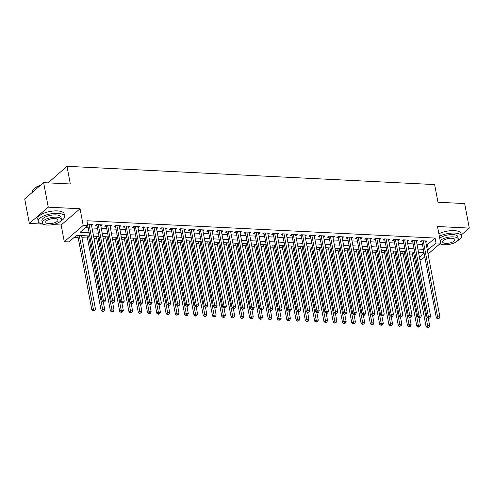 <?xml version="1.0" encoding="UTF-8"?>
<svg xmlns="http://www.w3.org/2000/svg" width="494" height="494" viewBox="0 0 494 494"><rect width="100%" height="100%" fill="white"/><g stroke="black" fill="none" stroke-linecap="round" stroke-linejoin="round"><path stroke-width="0.74" d="M89.754 235.984L76.601 235.329L68.925 241.924L64.288 241.69L83.208 225.431L87.852 225.665L80.176 232.254L89.13 232.699M52.784 224.597L61.133 225.011L64.288 241.69M61.133 225.011L80.053 208.752L48.258 207.171L43.62 182.644L24.7 198.903L29.337 223.43L42.756 224.097M48.109 182.866L66.974 166.311L434.634 184.577L437.974 202.237L464.663 203.559L469.3 228.092L437.499 226.511L440.654 243.19L428.045 254.027M449.688 244.314L450.67 244.098M424.784 256.824L421.734 259.449L419.857 259.356M74.273 237.33L78.151 237.521M81.973 237.713L87.438 237.978M93.977 238.306L96.725 238.441M103.258 238.769L106.006 238.905M112.546 239.226L115.293 239.368M121.827 239.689L124.574 239.825M131.114 240.152L133.862 240.288M140.395 240.615L143.143 240.751M149.682 241.072L152.43 241.208M158.969 241.535L161.711 241.671M168.25 241.998L170.998 242.134M177.537 242.455L180.279 242.591M186.818 242.918L189.566 243.054M196.106 243.381L198.847 243.517M205.387 243.838L208.135 243.98M214.674 244.302L217.416 244.437M223.955 244.765L226.703 244.901M233.242 245.228L235.984 245.364M242.523 245.685L245.271 245.821M251.81 246.148L254.558 246.284M261.091 246.611L263.839 246.747M270.379 247.068L273.126 247.204M279.66 247.531L282.407 247.667M288.947 247.994L291.695 248.13M298.228 248.451L300.976 248.587M307.515 248.914L310.263 249.05M316.802 249.377L319.544 249.513M326.083 249.834L328.831 249.976M335.37 250.297L338.112 250.433M344.651 250.761L347.399 250.896M353.939 251.224L356.68 251.36M363.22 251.681L365.968 251.817M372.507 252.144L375.249 252.28M381.788 252.607L384.536 252.743M391.075 253.064L393.823 253.2M400.356 253.527L403.104 253.663M409.643 253.99L412.391 254.126M48.258 207.171L29.337 223.43M461.328 234.94L469.3 228.092M91.563 225.517L92.965 224.424L87.568 224.159M100.844 225.98L102.246 224.887L96.676 224.609L95.398 225.709L97.022 225.789M110.131 226.443L111.533 225.35L105.963 225.073L104.685 226.172L106.309 226.252M119.412 226.9L120.814 225.814L115.244 225.536L113.966 226.635L115.59 226.715M128.699 227.364L130.101 226.271L124.531 225.993L123.253 227.092L124.877 227.172M137.98 227.827L139.382 226.734L133.812 226.456L132.534 227.555L134.158 227.635M147.268 228.29L148.669 227.197L143.099 226.919L141.821 228.018L143.445 228.098M156.549 228.747L157.95 227.654L152.38 227.382L151.102 228.475L152.726 228.555M165.836 229.21L167.238 228.117L161.668 227.839L160.389 228.938L162.013 229.018M175.117 229.673L176.525 228.58L170.949 228.302L169.67 229.401L171.294 229.482M184.404 230.13L185.806 229.037L180.236 228.765L178.958 229.858L180.582 229.945M193.685 230.593L195.093 229.5L189.517 229.222L188.239 230.321L189.869 230.402M202.972 231.056L204.374 229.963L198.804 229.685L197.526 230.784L199.15 230.865M212.253 231.513L213.661 230.426L208.091 230.148L206.807 231.248L208.437 231.328M221.54 231.976L222.942 230.883L217.372 230.605L216.094 231.705L217.718 231.785M230.822 232.439L232.229 231.346L226.66 231.069L225.381 232.168L227.005 232.248M240.109 232.896L241.51 231.81L235.941 231.532L234.662 232.631L236.286 232.711M249.396 233.359L250.798 232.266L245.228 231.989L243.95 233.088L245.574 233.168M258.677 233.823L260.079 232.73L254.509 232.452L253.231 233.551L254.855 233.631M267.964 234.286L269.366 233.193L263.796 232.915L262.518 234.014L264.142 234.094M277.245 234.743L278.647 233.65L273.077 233.378L271.799 234.471L273.423 234.557M286.532 235.206L287.934 234.113L282.364 233.835L281.086 234.934L282.71 235.014M295.813 235.669L297.215 234.576L291.645 234.298L290.367 235.397L291.991 235.477M305.101 236.126L306.502 235.033L300.932 234.761L299.654 235.86L301.278 235.941M314.382 236.589L315.79 235.496L310.213 235.218L308.935 236.317L310.559 236.398M323.669 237.052L325.071 235.959L319.501 235.681L318.222 236.78L319.846 236.861M332.95 237.509L334.358 236.422L328.782 236.144L327.503 237.244L329.134 237.324M342.237 237.972L343.639 236.879L338.069 236.601L336.791 237.7L338.415 237.781M351.518 238.435L352.926 237.342L347.356 237.064L346.072 238.164L347.702 238.244M360.805 238.898L362.207 237.805L356.637 237.528L355.359 238.627L356.983 238.707M370.086 239.355L371.494 238.262L365.924 237.991L364.646 239.084L366.27 239.17M379.373 239.818L380.775 238.726L375.205 238.448L373.927 239.547L375.551 239.627M388.661 240.282L390.062 239.189L384.493 238.911L383.214 240.01L384.838 240.09M397.942 240.739L399.343 239.646L393.774 239.374L392.495 240.473L394.119 240.553M407.229 241.202L408.631 240.109L403.061 239.831L401.783 240.93L403.407 241.01M416.51 241.665L417.912 240.572L412.342 240.294L411.064 241.393L412.688 241.473M426.26 244.586L427.415 244.647L435.084 238.052L86.919 220.756L87.852 225.665M85.524 227.66L88.204 227.796M92.026 227.981L97.491 228.253M101.307 228.444L106.772 228.716M110.594 228.907L116.059 229.179M119.875 229.364L125.34 229.636M129.162 229.827L134.627 230.099M138.45 230.29L143.908 230.562M147.731 230.747L153.196 231.019M157.018 231.211L162.477 231.482M166.299 231.674L171.764 231.945M175.586 232.137L181.045 232.408M184.867 232.594L190.332 232.865M194.154 233.057L199.613 233.329M203.435 233.52L208.9 233.792M212.723 233.977L218.187 234.249M222.004 234.44L227.468 234.712M231.291 234.903L236.756 235.175M240.572 235.36L246.037 235.632M249.859 235.823L255.324 236.095M259.14 236.286L264.605 236.558M268.427 236.75L273.892 237.015M277.714 237.206L283.173 237.478M286.995 237.67L292.46 237.941M296.283 238.133L301.741 238.404M305.564 238.59L311.029 238.861M314.851 239.053L320.31 239.324M324.132 239.516L329.597 239.788M333.419 239.973L338.878 240.245M342.7 240.436L348.165 240.708M351.987 240.899L357.452 241.171M361.268 241.362L366.733 241.628M370.556 241.819L376.02 242.091M379.837 242.282L385.301 242.554M389.124 242.745L394.589 243.017M398.405 243.202L403.87 243.474M407.692 243.666L413.157 243.937M416.979 244.129L422.438 244.4M425.797 242.122L427.199 241.035L421.629 240.757L420.351 241.856L421.975 241.937M80.053 208.752L83.208 225.431M435.084 238.052L436.011 242.962L440.654 243.19M43.62 182.644L70.315 183.972L66.974 166.311M423.988 252.588L418.523 252.317M414.701 252.125L409.242 251.854M405.42 251.668L399.955 251.397M396.132 251.205L390.674 250.933M386.851 250.742L381.387 250.47M377.564 250.285L372.099 250.013M368.283 249.822L362.818 249.55M358.996 249.359L353.531 249.087M349.715 248.896L344.25 248.624M340.428 248.439L334.963 248.167M331.147 247.976L325.682 247.704M321.86 247.513L316.395 247.241M312.572 247.056L307.114 246.784M303.291 246.592L297.826 246.321M294.004 246.129L288.545 245.858M284.723 245.672L279.258 245.401M275.436 245.209L269.977 244.938M266.155 244.746L260.69 244.474M256.868 244.283L251.409 244.017M247.587 243.826L242.122 243.554M238.299 243.363L232.841 243.091M229.018 242.9L223.554 242.628M219.731 242.443L214.266 242.171M210.45 241.98L204.985 241.708M201.163 241.517L195.698 241.245M191.882 241.06L186.417 240.788M182.595 240.597L177.13 240.325M173.308 240.133L167.849 239.862M164.027 239.676L158.562 239.405M154.739 239.213L149.281 238.942M145.458 238.75L139.993 238.479M136.171 238.287L130.712 238.015M126.89 237.83L121.425 237.558M117.603 237.367L112.144 237.095M108.322 236.904L102.857 236.632M99.035 236.447L93.576 236.175M419.443 257.195L424.099 253.194M427.187 249.495L428.341 249.55L436.011 242.962M92.952 232.89L98.417 233.162M102.239 233.347L107.698 233.619M111.52 233.81L116.985 234.082M120.808 234.273L126.266 234.545M130.089 234.736L135.554 235.002M139.376 235.193L144.835 235.465M148.657 235.657L154.122 235.928M157.944 236.12L163.403 236.391M167.225 236.577L172.69 236.848M176.512 237.04L181.977 237.311M185.793 237.503L191.258 237.775M195.081 237.96L200.545 238.232M204.362 238.423L209.827 238.695M213.649 238.886L219.114 239.158M222.93 239.349L228.395 239.615M232.217 239.806L237.682 240.078M241.504 240.269L246.963 240.541M250.785 240.732L256.25 241.004M260.072 241.189L265.531 241.461M269.353 241.652L274.818 241.924M278.641 242.116L284.099 242.387M287.922 242.573L293.387 242.844M297.209 243.036L302.668 243.307M306.49 243.499L311.955 243.77M315.777 243.956L321.236 244.227M325.058 244.419L330.523 244.691M334.345 244.882L339.81 245.154M343.626 245.345L349.091 245.617M352.914 245.802L358.378 246.074M362.195 246.265L367.66 246.537M371.482 246.728L376.947 247M380.769 247.185L386.228 247.457M390.05 247.648L395.515 247.92M399.337 248.112L404.796 248.383M408.618 248.568L414.083 248.84M417.905 249.032L423.364 249.303M427.415 244.647L428.341 249.55M425.698 240.955L425.921 242.128M416.411 240.498L416.633 241.671M407.13 240.035L407.352 241.208M397.843 239.571L398.065 240.745M388.562 239.115L388.784 240.288M379.275 238.651L379.497 239.825M369.994 238.188L370.216 239.362M360.706 237.731L360.929 238.905M351.425 237.268L351.648 238.441M342.138 236.805L342.361 237.978M332.857 236.342L333.079 237.515M323.57 235.885L323.792 237.058M314.289 235.422L314.505 236.595M305.002 234.959L305.224 236.132M295.721 234.502L295.937 235.675M286.434 234.039L286.656 235.212M277.146 233.576L277.369 234.749M267.865 233.119L268.088 234.292M258.578 232.655L258.8 233.829M249.297 232.192L249.519 233.366M240.01 231.735L240.232 232.902M230.729 231.272L230.951 232.446M221.442 230.809L221.664 231.982M212.161 230.346L212.383 231.519M202.873 229.889L203.096 231.062M193.592 229.426L193.815 230.599M184.305 228.963L184.528 230.136M175.024 228.506L175.24 229.679M165.737 228.043L165.959 229.216M156.456 227.58L156.672 228.753M147.169 227.123L147.391 228.296M137.882 226.66L138.104 227.833M128.601 226.196L128.823 227.37M119.313 225.733L119.536 226.907M110.032 225.276L110.255 226.45M100.745 224.813L100.967 225.986M91.464 224.35L91.686 225.523M422.247 240.788L421.827 241.152L436.326 317.877L437.604 316.778L423.253 240.837M438.153 318.414L437.647 318.858L439.086 318.463L438.153 318.414L437.604 316.778L439.926 316.895L425.575 240.949M421.827 241.152A1.074 0.84 49.3 0 0 421.691 240.782L421.678 240.757M436.326 317.877L437.647 318.858M439.086 318.463L439.926 316.895M411.984 251.989L426.094 326.664L427.372 325.565L429.694 325.682L428.31 318.358M413.484 252.07L427.928 327.207L427.415 327.646L428.854 327.25L427.928 327.207M429.694 325.682L428.854 327.25M427.415 327.646L426.094 326.664M457.697 240.646A13.449 5.014 169.3 0 0 461.544 236.064A13.449 5.014 169.3 0 0 454.721 233.069A13.449 5.014 169.3 0 0 439.345 236.274M461.544 236.064L461.081 233.613A13.449 5.014 169.3 0 0 454.258 230.618A13.449 5.014 169.3 0 0 438.882 233.823M439.74 238.355A9.682 3.612 -10.7 0 1 452.93 234.607A9.682 3.612 -10.7 0 1 457.839 236.768L458.265 239.022A9.682 3.612 169.3 0 0 453.356 236.867A9.682 3.612 169.3 0 0 440.166 240.615M440.037 243.721A9.682 3.612 169.3 0 0 444.149 244.777A9.682 3.612 169.3 0 0 453.893 243.073A9.682 3.612 169.3 0 0 458.265 239.022M451.72 238.269A6.243 2.328 169.3 0 0 445.44 239.368A6.243 2.328 169.3 0 0 442.618 241.98A6.243 2.328 169.3 0 0 445.786 243.369A6.243 2.328 169.3 0 0 452.066 242.276A6.243 2.328 169.3 0 0 454.888 239.664A6.243 2.328 169.3 0 0 451.72 238.269M439.882 243.851A13.449 5.014 169.3 0 0 440.358 243.919M60.793 220.923A13.449 5.014 169.3 0 0 64.64 216.347A13.449 5.014 169.3 0 0 57.817 213.352A13.449 5.014 169.3 0 0 44.287 215.711A13.449 5.014 169.3 0 0 38.205 221.343A13.449 5.014 169.3 0 0 43.453 224.202M64.64 216.347L64.177 213.896A13.449 5.014 169.3 0 0 57.353 210.901A13.449 5.014 169.3 0 0 43.824 213.26A13.449 5.014 169.3 0 0 37.742 218.891L38.205 221.343M42.33 222.899L41.904 220.645A9.682 3.612 -10.7 0 1 46.282 216.588A9.682 3.612 -10.7 0 1 56.026 214.89A9.682 3.612 -10.7 0 1 60.935 217.045L61.361 219.305A9.682 3.612 169.3 0 0 56.452 217.144A9.682 3.612 169.3 0 0 46.708 218.848A9.682 3.612 169.3 0 0 42.33 222.899A9.682 3.612 169.3 0 0 47.245 225.054A9.682 3.612 169.3 0 0 56.989 223.356A9.682 3.612 169.3 0 0 61.361 219.305M54.815 218.552A6.243 2.328 169.3 0 0 48.535 219.651A6.243 2.328 169.3 0 0 45.714 222.263A6.243 2.328 169.3 0 0 48.881 223.652A6.243 2.328 169.3 0 0 55.161 222.553A6.243 2.328 169.3 0 0 57.983 219.941A6.243 2.328 169.3 0 0 54.815 218.552M40.329 185.472A13.449 5.014 169.3 0 0 33.345 189.523A13.449 5.014 169.3 0 0 32.604 191.709L32.672 192.055M33.475 189.369A13.128 4.891 -10.7 0 1 33.586 189.221A13.128 4.891 -10.7 0 1 40.669 185.182M412.965 240.325L412.539 240.689L427.038 317.414L428.317 316.314L413.966 240.374M428.872 317.957L428.36 318.395L429.799 318L428.872 317.957L428.317 316.314L430.638 316.432L416.288 240.492M412.539 240.689A1.074 0.84 49.3 0 0 412.404 240.319L412.391 240.294M427.038 317.414L428.36 318.395M429.799 318L430.638 316.432M403.678 239.862L403.258 240.226L417.757 316.95L419.036 315.857L404.685 239.911M419.585 317.494L419.073 317.932L420.518 317.543L419.585 317.494L419.036 315.857L421.351 315.969L407.007 240.028M403.258 240.226A1.074 0.84 49.3 0 0 403.123 239.856L403.11 239.837M417.757 316.95L419.073 317.932M420.518 317.543L421.351 315.969M394.397 239.405L393.971 239.763L408.47 316.493L409.748 315.394L395.398 239.454M410.304 317.031L409.792 317.475L411.23 317.08L410.304 317.031L409.748 315.394L412.07 315.512L397.719 239.565M393.971 239.763A1.074 0.84 49.3 0 0 393.835 239.399L393.823 239.374M408.47 316.493L409.792 317.475M411.23 317.08L412.07 315.512M385.11 238.942L384.69 239.306L399.183 316.03L400.467 314.931L386.117 238.991M401.017 316.574L400.504 317.012L401.949 316.617L401.017 316.574L400.467 314.931L402.783 315.048L388.438 239.108M384.69 239.306A1.074 0.84 49.3 0 0 384.554 238.935L384.542 238.911M399.183 316.03L400.504 317.012M401.949 316.617L402.783 315.048M402.703 251.532L416.813 326.201L418.091 325.101L420.413 325.219L419.029 317.895M404.203 251.607L418.64 326.744L418.134 327.182L419.573 326.793L418.64 326.744M420.413 325.219L419.573 326.793M418.134 327.182L416.813 326.201M393.415 251.069L407.525 325.744L408.804 324.644L411.125 324.756L409.742 317.438M394.916 251.143L409.359 326.281L408.847 326.719L410.286 326.33L409.359 326.281M411.125 324.756L410.286 326.33M408.847 326.719L407.525 325.744M384.134 250.606L398.244 325.28L399.523 324.181L401.844 324.299L400.461 316.975M385.635 250.68L400.072 325.824L399.566 326.262L401.005 325.867L400.072 325.824M401.844 324.299L401.005 325.867M399.566 326.262L398.244 325.28M374.847 250.149L388.957 324.817L390.235 323.718L392.557 323.836L391.174 316.512M376.348 250.223L390.791 325.361L390.279 325.799L391.717 325.404L390.791 325.361M392.557 323.836L391.717 325.404M390.279 325.799L388.957 324.817M375.829 238.479L375.403 238.843L389.902 315.567L391.18 314.468L376.829 238.528M391.736 316.111L391.223 316.549L392.15 316.598L392.662 316.154L391.736 316.111L391.18 314.468L393.502 314.585L379.151 238.645M375.403 238.843A1.074 0.84 49.3 0 0 375.267 238.472L375.255 238.454M389.902 315.567L391.223 316.549M392.662 316.154L393.502 314.585M365.566 249.686L379.676 324.36L380.954 323.261L383.276 323.372L381.887 316.055M367.067 249.76L381.504 324.898L380.998 325.336L382.436 324.947L381.504 324.898M383.276 323.372L382.436 324.947M380.998 325.336L379.676 324.36M366.542 238.022L366.122 238.38L380.615 315.11L381.893 314.011L367.548 238.071M382.449 315.647L381.936 316.086L383.375 315.697L382.449 315.647L381.893 314.011L384.215 314.122L369.87 238.182M366.122 238.38A1.074 0.84 49.3 0 0 365.986 238.015L365.974 237.991M380.615 315.11L381.936 316.086M383.375 315.697L384.215 314.122M356.279 249.223L370.389 323.897L371.667 322.798L373.989 322.915L372.606 315.592M357.78 249.297L372.223 324.441L371.71 324.879L373.149 324.484L372.223 324.441M373.989 322.915L373.149 324.484M371.71 324.879L370.389 323.897M357.261 237.558L356.835 237.923L371.334 314.647L372.612 313.548L358.261 237.608M373.168 315.191L372.655 315.629L374.094 315.234L373.168 315.191L372.612 313.548L374.934 313.665L360.583 237.725M356.835 237.923A1.074 0.84 49.3 0 0 356.699 237.552L356.687 237.528M371.334 314.647L372.655 315.629M374.094 315.234L374.934 313.665M346.998 248.766L361.108 323.434L362.386 322.335L364.702 322.452L363.318 315.129M348.498 248.84L362.936 323.978L362.423 324.416L363.868 324.021L362.936 323.978M364.702 322.452L363.868 324.021M362.423 324.416L361.108 323.434M347.974 237.095L347.554 237.46L362.046 314.184L363.325 313.085L348.98 237.145M363.88 314.727L363.368 315.166L364.3 315.215L364.807 314.771L363.88 314.727L363.325 313.085L365.646 313.202L351.302 237.262M347.554 237.46A1.074 0.84 49.3 0 0 347.412 237.089L347.399 237.071M362.046 314.184L363.368 315.166M364.807 314.771L365.646 313.202M337.711 248.303L351.821 322.977L353.099 321.878L355.421 321.989L354.037 314.672M339.211 248.377L353.655 323.514L353.142 323.953L354.581 323.564L353.655 323.514M355.421 321.989L354.581 323.564M353.142 323.953L351.821 322.977M338.693 236.632L338.267 236.997L352.765 313.727L354.044 312.628L339.693 236.688M354.599 314.264L354.087 314.703L355.013 314.752L355.526 314.314L354.599 314.264L354.044 312.628L356.365 312.739L342.015 236.799M338.267 236.997A1.074 0.84 49.3 0 0 338.131 236.626L338.118 236.607M352.765 313.727L354.087 314.703M355.526 314.314L356.365 312.739M329.405 236.175L328.985 236.54L343.478 313.264L344.756 312.165L330.412 236.225M345.312 313.807L344.8 314.246L346.238 313.851L345.312 313.807L344.756 312.165L347.078 312.282L332.728 236.336M328.985 236.54A1.074 0.84 49.3 0 0 328.843 236.169L328.831 236.144M343.478 313.264L344.8 314.246M346.238 313.851L347.078 312.282M320.118 235.712L319.698 236.076L334.197 312.801L335.475 311.702L321.125 235.762M336.025 313.344L335.519 313.783L336.445 313.826L336.957 313.387L336.025 313.344L335.475 311.702L337.797 311.819L323.447 235.879M319.698 236.076A1.074 0.84 49.3 0 0 319.562 235.706L319.55 235.681M334.197 312.801L335.519 313.783M336.957 313.387L337.797 311.819M310.837 235.249L310.411 235.613L324.91 312.338L326.188 311.245L311.844 235.298M326.744 312.881L326.231 313.32L327.158 313.369L327.67 312.93L326.744 312.881L326.188 311.245L328.51 311.356L314.159 235.416M310.411 235.613A1.074 0.84 49.3 0 0 310.275 235.243L310.3 235.224M324.91 312.338L326.231 313.32M327.67 312.93L328.51 311.356M301.55 234.792L301.13 235.156L315.629 311.881L316.907 310.782L302.556 234.841M317.457 312.418L316.95 312.863L318.389 312.467L317.457 312.418L316.907 310.782L319.229 310.899L304.878 234.953M301.13 235.156A1.074 0.84 49.3 0 0 300.994 234.786L300.982 234.761M315.629 311.881L316.95 312.863M318.389 312.467L319.229 310.899M292.269 234.329L291.843 234.693L306.342 311.418L307.62 310.318L293.269 234.378M308.176 311.961L307.663 312.399L309.102 312.004L308.176 311.961L307.62 310.318L309.942 310.436L295.591 234.496M291.843 234.693A1.074 0.84 49.3 0 0 291.707 234.323L291.732 234.304M306.342 311.418L307.663 312.399M309.102 312.004L309.942 310.436M282.982 233.866L282.562 234.23L297.061 310.954L298.339 309.862L283.988 233.915M298.889 311.498L298.382 311.936L299.308 311.986L299.821 311.547L298.889 311.498L298.339 309.862L300.661 309.973L286.31 234.033M282.562 234.23A1.074 0.84 49.3 0 0 282.426 233.86L282.451 233.841M297.061 310.954L298.382 311.936M299.821 311.547L300.661 309.973M273.701 233.409L273.275 233.767L287.774 310.498L289.052 309.398L274.701 233.458M289.608 311.035L289.095 311.479L290.534 311.084L289.608 311.035L289.052 309.398L291.374 309.51L277.023 233.569M273.275 233.767A1.074 0.84 49.3 0 0 273.139 233.403L273.126 233.378M287.774 310.498L289.095 311.479M290.534 311.084L291.374 309.51M264.413 232.946L263.994 233.31L278.493 310.034L279.771 308.935L265.42 232.995M280.32 310.578L279.808 311.016L280.74 311.059L281.253 310.621L280.32 310.578L279.771 308.935L282.086 309.053L267.742 233.112M263.994 233.31A1.074 0.84 49.3 0 0 263.858 232.94L263.845 232.915M278.493 310.034L279.808 311.016M281.253 310.621L282.086 309.053M255.132 232.483L254.706 232.847L269.205 309.571L270.484 308.472L256.133 232.532M271.039 310.115L270.527 310.553L271.453 310.603L271.966 310.158L271.039 310.115L270.484 308.472L272.805 308.589L258.455 232.649M254.706 232.847A1.074 0.84 49.3 0 0 254.571 232.476L254.558 232.458M269.205 309.571L270.527 310.553M271.966 310.158L272.805 308.589M245.845 232.019L245.425 232.384L259.924 309.114L261.203 308.015L246.852 232.075M261.752 309.652L261.24 310.09L262.685 309.701L261.752 309.652L261.203 308.015L263.518 308.126L249.174 232.186M245.425 232.384A1.074 0.84 49.3 0 0 245.29 232.013L245.277 231.995M259.924 309.114L261.24 310.09M262.685 309.701L263.518 308.126M236.564 231.563L236.138 231.927L250.637 308.651L251.915 307.552L237.565 231.612M252.471 309.195L251.959 309.633L253.397 309.238L252.471 309.195L251.915 307.552L254.237 307.669L239.886 231.729M236.138 231.927A1.074 0.84 49.3 0 0 236.002 231.556L235.99 231.532M250.637 308.651L251.959 309.633M253.397 309.238L254.237 307.669M328.43 247.84L342.533 322.514L343.818 321.415L346.133 321.532L344.75 314.209M329.924 247.914L344.367 323.051L343.855 323.496L345.3 323.101L344.367 323.051M346.133 321.532L345.3 323.101M343.855 323.496L342.533 322.514M319.143 247.377L333.252 322.051L334.531 320.952L336.852 321.069L335.469 313.746M320.643 247.457L335.086 322.594L334.574 323.033L336.013 322.638L335.086 322.594M336.852 321.069L336.013 322.638M334.574 323.033L333.252 322.051M309.855 246.92L323.965 321.588L325.243 320.495L327.565 320.606L326.182 313.282M311.356 246.994L325.799 322.131L325.287 322.57L326.725 322.181L325.799 322.131M327.565 320.606L326.725 322.181M325.287 322.57L323.965 321.588M300.574 246.457L314.684 321.131L315.962 320.032L318.284 320.149L316.901 312.826M302.075 246.531L316.518 321.668L316.006 322.113L317.444 321.718L316.518 321.668M318.284 320.149L317.444 321.718M316.006 322.113L314.684 321.131M291.287 245.993L305.397 320.668L306.675 319.569L308.997 319.686L307.614 312.362M292.788 246.068L307.231 321.211L306.718 321.65L308.157 321.254L307.231 321.211M308.997 319.686L308.157 321.254M306.718 321.65L305.397 320.668M282.006 245.537L296.116 320.205L297.394 319.105L299.716 319.223L298.333 311.899M283.507 245.611L297.95 320.748L297.437 321.186L298.876 320.791L297.95 320.748M299.716 319.223L298.876 320.791M297.437 321.186L296.116 320.205M272.719 245.073L286.829 319.748L288.107 318.649L290.429 318.76L289.046 311.442M274.219 245.148L288.663 320.285L288.15 320.723L289.589 320.334L288.663 320.285M290.429 318.76L289.589 320.334M288.15 320.723L286.829 319.748M263.438 244.61L277.548 319.285L278.826 318.185L281.148 318.303L279.765 310.979M264.938 244.684L279.376 319.828L278.869 320.266L280.308 319.871L279.376 319.828M281.148 318.303L280.308 319.871M278.869 320.266L277.548 319.285M254.151 244.153L268.261 318.821L269.539 317.722L271.861 317.84L270.477 310.516M255.651 244.227L270.094 319.365L269.582 319.803L271.021 319.408L270.094 319.365M271.861 317.84L271.021 319.408M269.582 319.803L268.261 318.821M244.87 243.69L258.98 318.364L260.258 317.265L262.58 317.376L261.196 310.059M246.37 243.764L260.807 318.902L260.301 319.34L261.74 318.951L260.807 318.902M262.58 317.376L261.74 318.951M260.301 319.34L258.98 318.364M235.582 243.227L249.692 317.901L250.971 316.802L253.292 316.92L251.909 309.596M237.083 243.301L251.526 318.439L251.014 318.883L252.453 318.488L251.526 318.439M253.292 316.92L252.453 318.488M251.014 318.883L249.692 317.901M226.301 242.77L240.411 317.438L241.69 316.339L244.011 316.456L242.622 309.133M227.802 242.844L242.239 317.982L241.733 318.42L243.172 318.025L242.239 317.982M244.011 316.456L243.172 318.025M241.733 318.42L240.411 317.438M227.277 231.099L226.857 231.464L241.35 308.188L242.628 307.089L228.284 231.149M243.184 308.731L242.671 309.17L244.116 308.775L243.184 308.731L242.628 307.089L244.95 307.206L230.605 231.266M226.857 231.464A1.074 0.84 49.3 0 0 226.721 231.093L226.709 231.069M241.35 308.188L242.671 309.17M244.116 308.775L244.95 307.206M217.996 230.636L217.57 231.001L232.069 307.731L233.347 306.632L218.996 230.686M233.903 308.268L233.39 308.707L234.829 308.318L233.903 308.268L233.347 306.632L235.669 306.743L221.318 230.803M217.57 231.001A1.074 0.84 49.3 0 0 217.434 230.63L217.422 230.612M232.069 307.731L233.39 308.707M234.829 308.318L235.669 306.743M208.709 230.179L208.289 230.544L222.782 307.268L224.06 306.169L209.715 230.229M224.616 307.805L224.103 308.25L225.542 307.855L224.616 307.805L224.06 306.169L226.382 306.286L212.037 230.34M208.289 230.544A1.074 0.84 49.3 0 0 208.153 230.173L208.135 230.148M222.782 307.268L224.103 308.25M225.542 307.855L226.382 306.286M199.428 229.716L199.002 230.081L213.501 306.805L214.779 305.706L200.428 229.766M215.335 307.348L214.822 307.787L216.261 307.392L215.335 307.348L214.779 305.706L217.101 305.823L202.75 229.883M199.002 230.081A1.074 0.84 49.3 0 0 198.866 229.71L198.854 229.685M213.501 306.805L214.822 307.787M216.261 307.392L217.101 305.823M217.014 242.307L231.124 316.975L232.402 315.882L234.724 315.993L233.341 308.67M218.515 242.381L232.958 317.519L232.446 317.957L233.884 317.568L232.958 317.519M234.724 315.993L233.884 317.568M232.446 317.957L231.124 316.975M207.733 241.844L221.843 316.518L223.121 315.419L225.437 315.536L224.054 308.213M209.234 241.918L223.671 317.055L223.158 317.5L224.603 317.105L223.671 317.055M225.437 315.536L224.603 317.105M223.158 317.5L221.843 316.518M198.446 241.381L212.556 316.055L213.834 314.956L216.156 315.073L214.773 307.75M199.947 241.461L214.39 316.598L213.877 317.037L215.316 316.642L214.39 316.598M216.156 315.073L215.316 316.642M213.877 317.037L212.556 316.055M189.165 240.924L203.269 315.592L204.553 314.493L206.869 314.61L205.485 307.287M190.665 240.998L205.103 316.135L204.59 316.574L206.035 316.179L205.103 316.135M206.869 314.61L206.035 316.179M204.59 316.574L203.269 315.592M190.141 229.253L189.721 229.617L204.213 306.342L205.492 305.249L191.147 229.302M206.047 306.885L205.535 307.324L206.974 306.935L206.047 306.885L205.492 305.249L207.813 305.36L193.463 229.42M189.721 229.617A1.074 0.84 49.3 0 0 189.579 229.247L189.566 229.228M204.213 306.342L205.535 307.324M206.974 306.935L207.813 305.36M179.878 240.461L193.988 315.135L195.266 314.036L197.588 314.147L196.204 306.83M181.378 240.535L195.822 315.672L195.309 316.111L196.748 315.722L195.822 315.672M197.588 314.147L196.748 315.722M195.309 316.111L193.988 315.135M180.86 228.796L180.434 229.154L194.932 305.885L196.211 304.786L181.86 228.846M196.766 306.422L196.254 306.867L197.693 306.471L196.766 306.422L196.211 304.786L198.532 304.903L184.182 228.957M180.434 229.154A1.074 0.84 49.3 0 0 180.298 228.79L180.285 228.765M194.932 305.885L196.254 306.867M197.693 306.471L198.532 304.903M170.591 239.998L184.7 314.672L185.979 313.573L188.3 313.69L186.917 306.366M172.091 240.072L186.534 315.215L186.022 315.654L187.467 315.258L186.534 315.215M188.3 313.69L187.467 315.258M186.022 315.654L184.7 314.672M171.572 228.333L171.146 228.697L185.645 305.422L186.923 304.323L172.579 228.382M187.479 305.965L186.967 306.404L188.405 306.008L187.479 305.965L186.923 304.323L189.245 304.44L174.895 228.5M171.146 228.697A1.074 0.84 49.3 0 0 171.01 228.327L170.998 228.302M185.645 305.422L186.967 306.404M188.405 306.008L189.245 304.44M161.31 239.541L175.419 314.209L176.698 313.11L179.019 313.227L177.636 305.903M162.81 239.615L177.253 314.752L176.741 315.191L178.18 314.795L177.253 314.752M179.019 313.227L178.18 314.795M176.741 315.191L175.419 314.209M162.285 227.87L161.865 228.234L176.364 304.959L177.642 303.859L163.292 227.919M178.192 305.502L177.686 305.94L178.612 305.99L179.124 305.545L178.192 305.502L177.642 303.859L179.964 303.977L165.614 228.037M161.865 228.234A1.074 0.84 49.3 0 0 161.729 227.864L161.754 227.845M176.364 304.959L177.686 305.94M179.124 305.545L179.964 303.977M152.022 239.077L166.132 313.752L167.41 312.653L169.732 312.764L168.349 305.446M153.523 239.152L167.966 314.289L167.454 314.727L168.892 314.338L167.966 314.289M169.732 312.764L168.892 314.338M167.454 314.727L166.132 313.752M153.004 227.407L152.578 227.771L167.077 304.502L168.355 303.402L154.005 227.462M168.911 305.039L168.398 305.477L169.837 305.088L168.911 305.039L168.355 303.402L170.677 303.514L156.326 227.573M152.578 227.771A1.074 0.84 49.3 0 0 152.442 227.407L152.467 227.382M167.077 304.502L168.398 305.477M169.837 305.088L170.677 303.514M142.741 238.614L156.851 313.289L158.129 312.189L160.451 312.307L159.068 304.983M144.242 238.688L158.685 313.832L158.173 314.27L159.611 313.875L158.685 313.832M160.451 312.307L159.611 313.875M158.173 314.27L156.851 313.289M143.717 226.95L143.297 227.314L157.796 304.038L159.074 302.939L144.723 226.999M159.624 304.582L159.117 305.02L160.044 305.064L160.556 304.625L159.624 304.582L159.074 302.939L161.396 303.057L147.045 227.117M143.297 227.314A1.074 0.84 49.3 0 0 143.161 226.944L143.149 226.919M157.796 304.038L159.117 305.02M160.556 304.625L161.396 303.057M133.454 238.157L147.564 312.826L148.842 311.726L151.164 311.844L149.781 304.52M134.955 238.232L149.398 313.369L148.885 313.807L150.324 313.412L149.398 313.369M151.164 311.844L150.324 313.412M148.885 313.807L147.564 312.826M134.436 226.487L134.01 226.851L148.509 303.575L149.787 302.476L135.436 226.536M150.343 304.119L149.83 304.557L150.756 304.607L151.269 304.162L150.343 304.119L149.787 302.476L152.109 302.594L137.758 226.653M134.01 226.851A1.074 0.84 49.3 0 0 133.874 226.48L133.899 226.462M148.509 303.575L149.83 304.557M151.269 304.162L152.109 302.594M124.173 237.694L138.283 312.362L139.561 311.269L141.883 311.381L140.5 304.063M125.674 237.768L140.111 312.906L139.604 313.344L141.043 312.955L140.111 312.906M141.883 311.381L141.043 312.955M139.604 313.344L138.283 312.362M125.149 226.024L124.729 226.388L139.228 303.118L140.506 302.019L126.155 226.073M141.056 303.656L140.543 304.094L141.475 304.143L141.988 303.705L141.056 303.656L140.506 302.019L142.828 302.13L128.477 226.19M124.729 226.388A1.074 0.84 49.3 0 0 124.593 226.017L124.618 225.999M139.228 303.118L140.543 304.094M141.988 303.705L142.828 302.13M114.886 237.231L128.996 311.905L130.274 310.806L132.596 310.924L131.213 303.6M116.386 237.305L130.83 312.443L130.317 312.887L131.756 312.492L130.83 312.443M132.596 310.924L131.756 312.492M130.317 312.887L128.996 311.905M115.868 225.567L115.442 225.931L129.941 302.655L131.219 301.556L116.868 225.616M131.775 303.193L131.262 303.637L132.701 303.242L131.775 303.193L131.219 301.556L133.541 301.673L119.19 225.727M115.442 225.931A1.074 0.84 49.3 0 0 115.306 225.56L115.293 225.536M129.941 302.655L131.262 303.637M132.701 303.242L133.541 301.673M105.605 236.768L119.715 311.442L120.993 310.343L123.315 310.46L121.932 303.137M107.105 236.848L121.543 311.986L121.036 312.424L122.475 312.029L121.543 311.986M123.315 310.46L122.475 312.029M121.036 312.424L119.715 311.442M106.581 225.103L106.161 225.468L120.66 302.192L121.938 301.093L107.587 225.153M122.487 302.736L121.975 303.174L123.42 302.779L122.487 302.736L121.938 301.093L124.253 301.21L109.909 225.27M106.161 225.468A1.074 0.84 49.3 0 0 106.025 225.097L106.012 225.073M120.66 302.192L121.975 303.174M123.42 302.779L124.253 301.21M96.318 236.311L110.428 310.979L111.706 309.88L114.028 309.997L112.644 302.674M97.818 236.385L112.262 311.523L111.749 311.961L113.188 311.572L112.262 311.523M114.028 309.997L113.188 311.572M111.749 311.961L110.428 310.979M97.299 224.64L96.873 225.005L111.372 301.729L112.651 300.636L98.3 224.69M113.206 302.272L112.694 302.711L114.133 302.322L113.206 302.272L112.651 300.636L114.972 300.747L100.622 224.807M96.873 225.005A1.074 0.84 49.3 0 0 96.738 224.634L96.725 224.616M111.372 301.729L112.694 302.711M114.133 302.322L114.972 300.747M87.037 235.848L101.147 310.522L102.425 309.423L104.747 309.534L103.363 302.217M88.537 235.922L102.974 311.059L102.468 311.498L103.907 311.109L102.974 311.059M104.747 309.534L103.907 311.109M102.468 311.498L101.147 310.522M87.808 225.696L102.085 301.272L103.363 300.173L89.019 224.233M103.919 301.809L103.407 302.254L104.852 301.859L103.919 301.809L103.363 300.173L105.685 300.29L91.341 224.344M102.085 301.272L103.407 302.254M104.852 301.859L105.685 300.29M77.749 235.385L91.859 310.059L93.138 308.96L95.459 309.077L81.572 235.576M79.25 235.459L93.693 310.603L93.181 311.041L94.62 310.646L93.693 310.603M95.459 309.077L94.62 310.646M93.181 311.041L91.859 310.059M88.012 224.183L87.629 224.511"/></g></svg>
